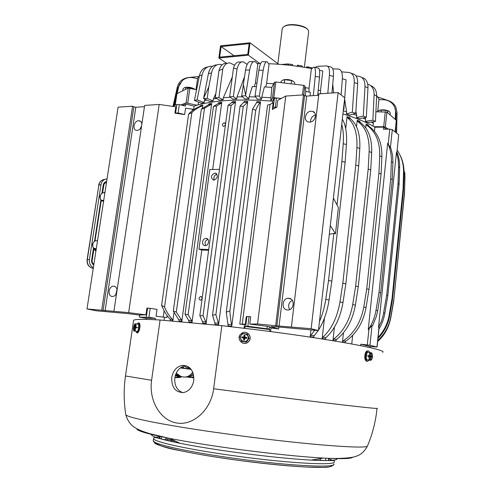 <?xml version="1.0" encoding="UTF-8"?>
<svg xmlns="http://www.w3.org/2000/svg" width="492" height="492" viewBox="0 0 492 492"><rect width="100%" height="100%" fill="white"/><g stroke="black" fill="none" stroke-linecap="round" stroke-linejoin="round"><path stroke-width="0.74" d="M224.155 122.846L224.524 122.883C225.939 124.205 225.656 125.368 223.682 126.358L223.319 126.321C221.917 125.011 222.193 123.855 224.155 122.846M274.37 98.357L273.798 98.308L272.679 101.143C238.245 98.652 212.058 100.319 194.119 106.124L185.718 104.064L182.458 105.356M386.626 129.175L383.637 127.151L374.904 127.225C367.075 122.477 356.411 118.043 342.912 113.916M278.872 327.039L278.638 328.988L271.018 327.967L270.582 331.577M374.904 127.225L374.467 131.303M352.666 335.378L351.749 343.945M310.962 329.898L310.188 336.657L310.876 335.273L314.179 335.79L313.484 337.174L310.188 336.657M347.038 116.684L347.536 117.779L350.378 118.72L349.88 117.625L347.038 116.684L345.704 128.603M324.468 317.986L322.162 338.564L322.961 337.211L325.968 337.709L325.169 339.062L322.162 338.564M346.971 117.404L347.536 117.779M360.193 122.336C368.262 128.283 372.093 138.35 371.681 152.532L369.141 151.591C369.553 137.016 365.556 126.813 357.149 120.989L360.328 122.391L359.732 121.272L357.229 120.282L356.516 126.745M334.431 327.168L332.973 340.396L333.865 339.068L336.528 339.548L335.636 340.87L332.973 340.396M366.116 124.045L366.792 125.196L368.926 126.216L368.25 125.073L366.116 124.045L365.704 127.828M343.471 332.764L342.457 342.124L343.428 340.827L345.71 341.27L344.744 342.567L342.457 342.124M368.705 126.112C377.751 132.428 382.143 142.637 381.878 156.751L379.732 155.792C379.984 141.327 375.421 130.977 366.042 124.753L366.792 125.196M342.543 341.362L343.428 340.827M377.973 338.398C384.184 332.026 388.083 324.462 389.664 315.71L392.604 298.656L403.557 189.623L404.024 173.147C404.172 166.468 402.727 160.244 399.682 154.476M389.664 315.71L389.129 315.335C387.61 323.767 383.926 331.122 378.071 337.401M377.708 340.95C384.781 334.517 389.178 326.608 390.894 317.242L393.791 300.477L404.547 193.178L404.879 172.766M390.894 317.242L390.783 316.916C389.08 326.221 384.732 334.093 377.751 340.532M389.51 322.863C387.296 330.175 383.342 336.399 377.653 341.534M370.636 346.54L370.046 346.872M318.687 95.3L306.657 96.088L304.566 95.663L276.867 325.87L257.544 323.982L249.752 324.093L267.267 326.301L269.425 326.706L271.018 327.967M269.425 326.706L269.142 329.056L269.819 329.572L269.591 331.448M318.441 330.562L311.153 328.711L338.127 92.594L344.732 97.791L333.404 198.073L338.391 207.599L335.464 233.805L330.31 225.496L318.441 330.562L276.898 326.866L270.84 326.731L278.638 328.988M311.153 328.711L276.867 325.87M318.496 330.12C323.699 321.854 327.223 311.799 329.074 299.954L331.854 281.135L345.12 162.188L346.423 144.543C347.131 133.572 345.765 125.091 342.321 119.101M318.219 330.544L314.148 335.79M329.074 299.954L325.747 299.364C324.536 307.389 322.438 314.788 319.462 321.553M314.757 330.237L310.876 335.273M329.32 234.253L333.816 233.454L328.539 280.514L331.854 281.135M335.464 233.805L333.816 233.454M325.932 337.703C334.652 329.591 340.335 317.869 342.979 302.555L345.833 283.927L358.693 165.976L359.806 148.43C360.396 134.181 357.223 124.261 350.286 118.689M342.979 302.555L339.966 301.971C337.211 317.795 331.307 329.732 322.248 337.789L322.961 337.211M371.681 152.532L370.734 169.937L358.268 286.707L355.636 286.086L368.188 169.039L369.141 151.591M336.491 339.541C346.35 331.713 352.635 320.237 355.365 305.114L358.268 286.707M355.365 305.114L352.715 304.542C349.867 320.169 343.311 331.866 333.059 339.628L333.865 339.068M381.878 156.751L381.085 174.008L368.988 289.419L366.749 288.816L378.926 173.092L379.732 155.792M345.673 341.263C356.466 333.717 363.256 322.488 366.042 307.58L368.988 289.419M366.042 307.58L363.791 307.033C360.876 322.444 353.791 333.89 342.537 341.362M139.697 315.12L128.049 313.619L96.118 310.778L86.998 308.939L128.652 312.617L145.958 314.88L139.722 314.96M156.062 316.202L166.831 317.561L156.062 316.202L157.028 309.382L150.195 308.33L148.904 317.358L155.324 318.324L146.315 318.299L146.161 319.376M155.324 318.324L155.121 319.726M396.841 152.889L398.692 134.802L396.841 152.889L396.429 152.52L378.508 327.457L379.037 327.998L377.087 347.044L370.082 346.491L369.966 347.623M370.082 346.491L360.79 344.197L360.642 345.642M269.819 329.572L245.077 326.46L244.844 328.336M249.752 324.093L250.674 316.731L246.929 316.418L246.246 316.873L245.33 324.154L244.512 324.634L244.057 328.238M269.142 329.056L247.851 326.251L245.077 326.46M164.469 317.475L164.064 320.378M404.024 173.147L403.551 172.262L403.077 188.799L392.075 298.213L392.604 298.656M403.557 189.623L403.077 188.799M404.99 176.917L404.486 192.403L393.791 300.477M404.547 193.178L404.486 192.403M292.31 300.323C288.601 302.592 287.715 305.686 289.653 309.603M315.464 114.937C312.082 116.081 310.458 118.437 310.587 122.004M333.404 198.073L330.31 225.496M338.127 92.594L318.853 93.867L291.405 326.971M288.822 298.306L288.417 298.293C282.045 298.121 281.049 309.763 287.439 309.972L287.968 309.978C294.327 310.034 295.163 298.429 288.822 298.306M311.049 111.21C305.483 111.241 303.078 120.755 308.336 121.961L309.751 122.121C315.286 122.139 317.771 112.662 312.574 111.389L311.049 111.21M304.566 95.663L303.502 94.888L275.692 325.587M303.502 94.888L285.754 96.063L257.544 323.982M285.754 96.063L277.752 100.325L276.898 107.139L273.226 107.354L272.353 109.488L273.201 102.742L270.04 104.433L242.248 324.197L245.33 324.154M272.353 109.488L276.898 107.139M345.12 162.188L341.897 161.376L337.014 204.961M346.423 144.543L343.225 143.707L341.897 161.376M358.693 165.976L355.784 165.109L342.832 283.306L345.833 283.927M359.806 148.43L356.909 147.532L355.784 165.109M370.734 169.937L368.188 169.039M381.085 174.008L378.926 173.092M148.904 317.358L139.414 317.1L146.315 318.299M377.087 347.051L369.959 345.243L360.79 344.197M244.512 324.634L239.77 324.074L242.248 324.197M239.77 324.074L267.562 105.042L270.04 104.433M281.215 98.48L276.473 98.006L274.351 98.394L273.527 100.46L273.798 98.308M392.296 179.617L392.954 161.548L392.573 155.3L390.968 148.418L387.678 143.19C390.347 148.75 391.571 154.906 391.355 161.647L390.716 178.707L379.006 292.389L380.654 292.949L392.296 179.617L390.716 178.707M379.006 292.389L376.017 310.249L377.684 310.747L376.429 316.276L372.622 325.704L372.001 325.538L368.237 329.72L387.678 143.19M398.692 134.802L392.296 129.673L389.762 129.15L383.422 129.199L383.637 127.151M377.684 310.747L380.654 292.949M200.822 296.473C202.636 297.777 202.513 299.019 200.441 300.212L200.318 300.206C198.522 298.902 198.651 297.66 200.711 296.473L200.822 296.473M202.796 105.091L201.855 106.044L199.629 106.555L200.564 105.602L202.796 105.091L202.698 105.786L201.855 106.044M170.06 319.173C166.511 315.317 163.701 310.698 161.622 305.323L188.59 114.205L191.862 112.588C195.09 109.359 198.7 107.09 202.698 105.786L202.667 105.792M188.59 114.205C191.898 110.559 195.668 107.988 199.906 106.487M161.622 305.323L164.531 307.113C166.69 312.143 169.506 316.448 172.981 320.034L172.243 319.296L170.017 319.173L170.65 320.655L172.877 320.784L172.243 319.296M202.698 105.786L202.36 108.246M174.02 312.531L172.877 320.784M164.531 307.113L191.862 112.588M211.695 103.486L210.834 104.433L208.264 104.833L209.125 103.886L211.695 103.486L211.603 104.187L210.834 104.433M178.707 319.714L173.307 311.073L176.296 312.063L181.923 320.636L181.259 319.898L178.67 319.714L179.223 321.208L181.819 321.393L181.259 319.898M176.296 312.063L204.494 108.209L211.603 104.193L181.819 321.393M221.775 102.311L221.006 103.258L218.116 103.535L218.891 102.588L221.775 102.311L221.683 103.019L221.006 103.258M208.62 250.274L201.788 250.034L198.952 249.149L208.719 249.53M188.657 320.476L185.047 314.185L188.116 314.695L192.126 321.454L191.554 320.716L188.627 320.47L189.088 321.971L192.021 322.223L191.554 320.716M201.788 250.034L192.021 322.223M198.952 249.149L209.764 169.537L219.469 169.359M188.116 314.695L216.535 105.983L221.677 103.025L212.685 169.482M206.099 323.521L235.49 102.225L234.942 102.453L235.588 101.512L235.49 102.225L231.142 105.3L203.048 315.729L206.203 322.746L205.767 322.014L202.476 321.7L202.815 323.207L206.099 323.521L205.767 322.014M203.048 315.729L199.844 315.704L202.507 321.7M234.942 102.453L231.732 102.57L232.372 101.629L235.588 101.512M247.747 101.401L247.218 102.348L243.798 102.33L244.321 101.383L247.747 101.401L247.218 102.348M247.648 102.121L218.676 324.013L215.89 314.659L243.214 106.518L247.642 102.121M243.214 106.518L240.096 106.02L243.847 102.33M215.89 314.659L212.519 315.132L214.856 322.924M218.571 324.794L218.35 323.287L214.832 322.924L215.053 324.425L218.571 324.794L218.35 323.287M260.532 101.795L260.133 102.748L256.553 102.588L256.959 101.635L260.532 101.795L260.133 102.748M260.44 102.52L231.849 325.452C230.834 321.559 230.182 316.688 229.887 310.833L255.742 110.313C257.248 106.444 258.817 103.849 260.44 102.52L260.434 102.52M255.742 110.313L252.568 109.015L256.59 102.594M229.887 310.833L226.258 312.168L227.98 324.326M231.75 326.239L231.652 324.738L227.962 324.326L228.06 325.827L231.75 326.239L231.652 324.738M214.863 173.092L215.324 173.129C218.405 175.736 217.931 178.073 213.915 180.127L213.491 180.097C210.385 177.507 210.84 175.17 214.863 173.092M205.084 245.613L205.016 245.606C201.148 245.539 202.224 238.11 206.056 238.405L206.16 238.411C210.01 238.509 208.909 245.926 205.084 245.613M214.235 180.109C213.276 177.268 214.192 175.312 216.978 174.254M205.718 245.557C204.389 242.747 205.127 240.674 207.925 239.34M178.135 112.988L184.654 114.556L174.924 113.172L178.135 112.988L179.334 104.593L176.806 104.519L172.698 106.377M113.91 311.313L144.66 105.411L159.193 104.452L175.835 106.819L174.924 113.172M378.508 327.457L381.349 321.393L383.022 316.061L386.687 295.255L387.813 295.766L384.849 313.226C383.865 318.902 381.89 324.203 378.92 329.13M397.019 152.256C398.92 157.071 399.793 162.194 399.639 167.612L399.104 184.383L398.04 183.504L386.687 295.255M399.104 184.383L387.813 295.766M399.639 167.612L398.575 166.677L398.04 183.504M116.598 293.318C115.651 295.305 114.304 296.362 112.563 296.485L112.281 296.473C107.231 296.332 108.584 285.932 113.609 286.19L113.824 286.196C115.632 286.449 116.727 287.685 117.108 289.905M115.761 294.726L117.047 289.517M141.438 126.973C140.435 129.058 139.021 130.202 137.194 130.405L136.413 130.349C131.997 129.685 134.082 120.731 138.646 120.725L140.915 121.585L141.917 123.763M140.195 128.873L141.635 125.657M179.334 104.593L185.429 106.081L185.718 104.064M226.258 312.168L252.568 109.015M212.519 315.132L240.096 106.02M199.844 315.704L228.067 105.263L231.8 102.564M231.142 105.3L228.067 105.263M185.047 314.185L213.454 106.401L216.535 105.983M173.307 311.073L201.357 109.07L204.494 108.209M213.454 106.401L218.227 103.523M201.357 109.07L208.417 104.808M194.143 109.372L185.552 108.209L184.654 114.556M166.831 317.561L167.114 315.569M376.017 310.249C374.799 317.352 372.21 323.841 368.237 329.72M398.575 166.677L398.151 159.42L396.429 152.52M150.195 308.33L146.942 308.053L145.958 314.88M101.69 310.237L132.6 106.21L118.092 107.176L86.998 308.939M132.6 106.21L133.873 106.881L103.074 310.52M105.091 310.803L135.81 107.25L133.873 106.881M135.81 107.25L144.47 106.684M159.193 104.452L128.652 312.617M363.791 307.033L366.749 288.816M352.715 304.542L355.636 286.086M339.966 301.971L342.832 283.306M325.747 299.364L328.539 280.514M390.783 316.916L393.686 300.089M389.129 315.335L392.075 298.213M357.229 120.282L357.819 121.401M356.909 147.532C357.512 132.871 354.197 122.828 346.958 117.404M343.225 143.707C343.754 136.247 343.256 129.802 341.731 124.378M404.934 176.093L402.868 162.692M403.551 172.262C403.704 164.168 401.601 156.831 397.228 150.257M194.119 106.124L193.67 109.329M272.679 101.143L272.427 103.16M362.955 118.019L365.587 119.218L365.365 121.278L367.924 122.514L375.433 121.481L376.651 96.063C376.7 90.608 374.701 87.127 370.654 85.62M376.651 96.063L374.111 94.735L372.874 120.233L375.433 121.481M356.509 117.52L359.511 118.72L366.319 117.33L363.311 116.124L356.509 117.52L356.737 115.442L353.151 114.095M346.368 113.947L349.769 115.073L355.741 113.345L352.321 112.201L346.368 113.947L346.602 111.85L343.262 110.798M373.065 126.143L373.373 123.295L371.202 122.065M365.205 117.557L365.587 119.218M365.365 121.278L372.874 120.233M374.111 94.735C374.148 89.058 372.026 85.534 367.733 84.163M355.888 111.106L356.737 115.442M356.011 75.903L358.853 76.272C363.022 77.176 365.07 80.62 364.984 86.604L363.311 116.124M344.634 99.15L346.602 111.85M341.577 71.857L349.056 72.502C352.709 73.142 354.449 76.481 354.283 82.527L352.321 112.201M332.74 84.237L333.668 92.89M332.776 68.855L338.238 69.034C341.257 69.458 342.623 72.699 342.352 78.751L341.116 94.944M318.219 90.153L320.489 90.663L322.801 71.008L319.48 70.245M320.489 90.663L320.538 93.757M315.311 67.496L317.057 66.328L326.516 65.928C328.822 66.162 329.781 69.304 329.394 75.362L327.82 93.277M313.318 95.651L315.249 76.322C315.778 69.95 315.194 66.894 313.509 67.146L311.307 69.261L309.031 88.283L309.056 92.01M305.778 91.432L310.255 92.232L310.237 95.854M388.354 129.162L385.31 127.084L383.698 126.745L374.031 126.702M385.31 127.084L386.878 112.102L375.894 111.77M372.924 121.825L373.373 123.295M364.984 86.604L367.967 87.896C368.047 81.973 366.03 78.542 361.915 77.588M354.283 82.527L357.666 83.738C357.832 77.705 356.079 74.366 352.413 73.72L351.27 73.296M329.394 75.362L333.422 76.346C333.804 70.294 332.826 67.152 330.495 66.918L327.475 66.162M317.863 93.744L318.841 93.954M315.249 76.322L319.499 77.158C320.015 70.805 319.419 67.742 317.709 67.976L314.406 67.318M196.585 89.778L188.245 88.062L186.142 102.914L197.04 105.208M198.092 104.913L198.497 102.065M281.295 98.437L273.847 97.724L272.494 97.963L270.846 100.995M273.847 97.724L275.827 81.992L274.474 82.256L271.83 87.342L270.717 100.983M271.123 97.779L261.762 97.188L264.364 86.906L271.83 87.342M265.662 86.967L266.621 83.369L269.038 64.397L267.279 61.82C265.6 61.211 264.235 64.04 263.183 70.313L259.346 96.131L255.028 95.946L258.89 70.165C259.942 63.911 261.326 61.082 263.029 61.678L266.326 61.783M255.028 95.946L257.205 99.12L261.492 99.304L259.346 96.131M261.492 99.304L261.762 97.188M255.717 96.949L249.093 96.807L252.298 86.58L256.418 86.635M249.647 70.036L245.533 70.067L241.695 95.995L244.721 98.892L248.817 98.917L245.539 95.737L249.647 70.036C250.809 63.843 252.617 61.02 255.077 61.58L257.833 64.175L255.385 83.074L254.235 86.598M248.817 98.917L249.093 96.807M243.251 84.206L245.619 95.159M245.533 70.067C246.701 63.905 248.515 61.088 250.988 61.617L253.651 61.586M244.413 77.004L237.039 96.93L242.544 96.807M247.144 64.44L243.386 61.863C240.526 61.395 238.411 63.782 237.039 69.021L233.497 68.031C234.93 63.628 236.941 61.641 239.524 62.084L241.48 61.961M233.497 68.031L229.641 96.819L232.913 99.169L236.763 99.021L233.368 96.567L237.039 69.021M236.763 99.021L237.039 96.93M232.285 77.059L223.337 97.748L230.213 97.231M234.623 65.227L229.942 62.921C226.787 62.65 224.407 64.667 222.802 68.972L218.915 97.557L223.054 99.821L223.337 97.748M223.054 99.821L219.592 100.165L215.262 97.803L218.983 70.596C220.465 65.565 222.95 63.154 226.425 63.351L227.415 63.222M216.523 98.492L213.319 98.935L215.828 93.677M211.498 72.994L208.411 73.572L203.59 98.603L209.949 101.481L213.042 100.989L207.237 98.351L208.823 86.838L211.498 72.994C212.852 67.275 215.662 64.391 219.942 64.341L222.132 64.827M213.042 100.989L213.319 98.935M396.447 132.785L397.038 112.693L396.589 132.908M208.823 86.838L203.67 98.043M377.733 97.004L388.477 100.675C391.872 101.893 394.338 104.058 395.882 107.182L397.038 112.693M208.411 73.572C209.74 67.933 212.519 65.055 216.738 64.932M205.115 99.292L204.463 100.552L206.812 100.06M202.083 75.005L199.414 75.725L194.42 100.503L201.505 103.215L204.18 102.594L197.095 99.87L202.083 75.005C203.417 69.538 206.345 66.617 210.859 66.242L212.403 66.346M204.18 102.594L204.463 100.552M395.925 119.845L396.122 113.431L394.744 107.453M395.734 126.173L395.556 132.065M197.095 99.87L194.42 100.503M377.727 111.106L378.951 99.642L383.274 99.728C386.614 99.839 389.461 100.958 391.81 103.099C394.332 105.54 395.568 108.554 395.525 112.133L395.31 119.144M199.162 76.481L188.368 77.558C183.092 78.296 179.518 81.082 177.643 85.903L173.129 106.161M288.472 64.052L288.127 65.122M307.537 66.869L311.651 67.705L312.217 68.265M297.875 65.239L302.094 65.928L302.648 67.053M177.28 87.207L173.049 106.198M292.494 65.627L292.605 64.526L292.402 65.614M306.006 67.601L306.928 66.752L308.761 68.087M297.057 66.223L297.592 65.196L298.429 66.414M180.195 83.099L177.809 88.099L173.953 105.762M177.809 88.099L182.354 80.553C185.484 77.914 189.162 76.998 193.368 77.791L197.55 78.683L196.013 89.636M305.212 95.934L305.852 90.817L304.862 85.922L303.632 85.344L302.469 94.956M178.614 86.973L177.194 93.505M176.296 97.625L174.58 105.466M199.414 75.725C200.656 70.547 203.393 67.644 207.618 67.017M197.187 78.609L199.278 76.377M203.59 98.603L207.237 98.351M215.262 97.803L218.915 97.557M218.983 70.596L222.802 68.972M229.641 96.819L233.368 96.567M241.695 95.995L245.539 95.737M396.263 120.515L395.107 131.715M386.878 112.102L396.288 120.282M275.827 81.992L303.632 85.344M180.798 104.95L186.142 102.914M175.269 105.165L176.917 93.701L188.245 88.062M319.499 77.158L317.703 95.362M257.218 63.493L260.631 63.499M268.626 63.689C283.115 64.274 297.525 65.928 311.854 68.665M333.422 76.346L331.977 93M342.352 78.751L346.091 79.864L343.846 109.605L343.41 109.482M357.666 83.738L355.741 113.345M367.967 87.896L366.319 117.33M343.373 109.802L343.846 109.605M376.663 95.663L379.363 99.648M191.001 369.191L183.541 368.194L183.639 367.45L181.437 367.173M181.776 376.737L179.685 377.505L175.982 377.641M183.639 367.45L181.48 367.143M180.699 376.638L179.236 377.223L175.22 377.573M181.499 367.137L181.819 367.186M190.976 369.166L188.799 368.145M190.158 368.244L186.456 367.561L189.906 367.998M184.156 366.042L186.456 367.561M179.74 376.571L175.552 377.548M187.501 366.3L189.85 367.942M179.266 376.497L174.869 377.592M193.866 376.804L191.234 377.567L188.743 377.315M178.903 376.429L175.343 375.457M192.723 372.112C189.543 376.675 185.539 378.077 180.699 376.325L176.241 373.077M180.281 367.954L191.136 369.369M193.19 373.379C191.548 375.482 189.518 376.694 187.108 377.007L185.65 377.026M193.639 375.138L189.131 377.284L186.185 376.933M193.682 377.887L189.131 377.284M178.276 376.269L175.25 375.771M181.437 376.626L175.496 374.953M182.268 376.872L178.614 375.937L175.853 373.969M183.541 368.194L180.459 367.819M287.931 65.104L288.078 63.911L281.516 64.489M220.521 45.848L250.016 42.767L248.38 55.172L218.854 58.013L220.521 45.848M247.747 54.415L219.678 57.127L221.123 46.586L249.161 43.671L247.747 54.415M278.613 64.255L250.016 42.767M259.837 63.493L248.38 55.172M226.621 63.327L218.854 58.013M234.075 55.737L221.123 46.586M307.451 29.299C304.702 25.197 290.046 23.032 284.954 25.978L284.025 26.568M304.357 67.33L308.632 31.992L308.386 30.492C306.608 25.928 290.016 23.087 284.333 26.396L283.078 27.251L282.224 28.905M167.76 439.19L175.712 441.262M160.128 436.386L159.58 438.673M125.485 375.98L151.597 380.261C148.615 400.408 160.275 420.426 176.696 422.979C193.042 426.011 211.019 410.051 213.651 388.735L221.849 325.667L253.749 329.425C328.521 338.662 388.397 349.787 382.702 352.284M133.541 320.655L133.584 320.372C134.15 319.388 139.992 319.111 151.099 319.542L160.091 320.009L221.849 325.667M151.597 380.261L160.091 320.009M193.78 380.427C192.489 387.235 189.051 391.281 183.473 392.579C175.386 392.382 171.474 387.358 171.733 377.505C173.086 370.568 176.634 366.528 182.384 365.378C190.195 365.74 193.996 370.759 193.78 380.427M182.79 392.653C176.942 390.377 174.291 385.451 174.826 377.874C176.173 370.968 179.709 366.946 185.435 365.808L186.173 365.753M93.818 264.659L93.013 264.487M105.288 182.876L103.941 183.239M91.567 260.889L92.09 260.852L92.422 262.925L93.874 264.315M92.09 260.852L93.874 249.303M102.619 192.735L103.953 184.426L104.931 183.092L106.444 182.624M93.351 267.697C90.362 265.951 89.04 263.226 89.39 259.524L87.078 259.733L98.867 185.09C99.618 181.646 101.592 179.758 104.79 179.426M107.035 178.94C103.775 179.223 101.77 181.124 101.001 184.629L89.39 259.524M93.751 265.108C92.102 263.866 91.395 262.15 91.635 259.973L93.412 248.454M94.569 240.982L100.848 200.385M101.985 193.042L103.197 185.189C103.621 183.11 104.771 181.862 106.647 181.443M105.602 181.776L106.573 181.905M104.876 192.944C103.326 192.335 101.942 192.938 100.731 194.752L99.808 196.732L100.995 200.705L103.584 201.326M103.732 200.367C100.374 200.711 99.378 198.836 100.731 194.752L102.225 192.772L104.907 192.71M100.995 200.705L103.683 200.662M97.465 241.006C95.915 240.33 94.525 240.895 93.308 242.697L92.379 244.672L93.566 248.774L96.186 249.315M96.303 248.558C92.939 248.786 91.942 246.83 93.308 242.697L94.815 240.705L97.502 240.76M93.566 248.774L96.26 248.847M381.171 111.764L381.355 110.042L378.539 110.602L377.352 111.77M388.68 111.051C385.82 109.814 382.764 109.525 379.504 110.19L379.289 110.263M381.355 110.042L387.825 110.792L389.338 111.561L390.261 112.834L390.101 114.408M387.634 112.613L387.825 110.792M284.308 82.804L284.69 79.722L282.611 80.19L281.129 81.309L280.987 82.465M284.69 79.722L291.541 80.51L293.761 81.672L294.739 82.877L294.597 84.034M292.857 80.959C289.831 79.556 286.682 79.181 283.41 79.845M291.159 83.591L291.541 80.51M185.546 89.089L185.792 87.367L184.555 87.582L183.079 88.8L182.876 90.257M185.792 87.367L192.157 88.105L194.863 89.353M194.168 88.806C191.228 87.336 188.172 86.875 184.998 87.41M192.083 88.658L192.157 88.105M138.486 322.9L138.935 322.967C140.22 323.564 140.349 326.036 139.328 330.39L137.729 332.986L137.36 332.93M137.077 324.025L138.117 322.844C139.396 323.441 139.525 325.913 138.504 330.267L136.905 332.863L135.909 331.374M135.964 324.486L136.038 326.823L135.103 330.427L134.679 331.054L133.855 331.036L137.619 331.448L138.775 327.85L138.658 324.259L135.724 323.859L135.964 324.486L136.462 323.933M133.621 330.396L133.467 328.349M133.732 326.528L134.414 324.585M134.168 325.046L134.894 323.865L135.724 323.859M138.775 327.85L136.573 327.524L136.038 326.823M137.619 331.448L135.417 331.134L135.103 330.427M135.853 328.084L136.573 327.524M134.679 331.054L135.417 331.134M134.82 325.206L134.556 327.002L134.015 327.002L133.892 327.863L134.433 327.863L134.175 329.658L134.691 327.863L135.238 327.863L135.362 326.996L134.82 327.002L135.036 325.507M133.892 327.863L135.245 327.789M134.015 327.002L135.306 327.358M134.556 327.002L135.325 327.266M247.833 333.299C250.44 335.513 250.889 338.121 249.186 341.122L247.193 342.844L245.748 343.342L243.835 343.379L242.039 342.752M249.1 341.073L247.107 342.795C242.267 345.575 236.713 338.988 240.182 334.609L242.538 332.721C247.359 330.396 252.433 336.836 249.1 341.073M247.402 334.714L248.552 337.463L248.38 338.847L246.584 341.239L245.311 341.786L242.371 341.423L241.271 340.587L241.886 341.497L246.394 342.057L249.143 338.385L247.384 334.173L246.301 333.877L247.402 334.714L247.15 334.013M241.271 340.587L239.881 337.131L241.123 335.323L242.636 333.465L246.301 333.877M249.143 338.385L248.552 337.463M246.394 342.057L246.584 341.239M248.38 338.847L248.915 338.238M245.311 341.786L246.16 341.915M242.371 341.423L241.64 341.362M245.096 335.249L244.161 335.132L243.909 337.106L241.953 336.866L241.836 337.813L243.792 338.053L243.54 340.034L244.481 340.15L244.733 338.17L246.689 338.41L246.806 337.463L244.85 337.223L244.518 337.783L245.096 335.249L244.85 337.223M246.806 337.463L244.555 337.776L246.689 338.41M244.733 338.17L244.549 337.789M241.953 336.866L244.536 337.752L241.836 337.813M244.481 340.15L244.536 337.795L243.54 340.034M243.792 338.053L244.518 337.783M243.909 337.106L244.524 337.758L244.161 335.132M367.124 361.319L366.448 361.251C364.652 359.75 364.283 357.057 365.335 353.176C366.066 351.405 366.946 350.673 367.961 350.981L368.071 350.993M369.363 360.181L367.241 361.331C365.445 359.83 365.076 357.137 366.128 353.25C366.86 351.485 367.733 350.747 368.748 351.054L369.978 352.536M369.584 360.046L368.723 356.731L369.763 353.133L369.51 352.469L367.395 352.266L365.999 355.784L366.62 359.713L370.888 360.304L366.62 359.713M365.999 355.784L368.121 355.987L368.723 356.731M369.129 359.289L368.736 359.929M368.859 355.421L368.121 355.987M369.763 353.133L370.359 352.592L369.51 352.469M370.359 352.592L371.755 352.985L372.524 356.134M372.376 357.499L371.675 359.511L370.888 360.304L371.675 359.511M371.042 356.06L371.232 354.203L370.82 354.111L370.63 355.974L369.763 355.796L369.67 356.694L370.538 356.872L370.341 358.736L370.759 358.816L370.95 356.952L371.811 357.131L371.903 356.239L369.72 356.19M371.903 356.239L369.713 356.269M371.811 357.131L369.689 356.516M370.95 356.952L369.683 356.546M370.759 358.816L370.384 358.311M371.232 354.203L370.771 354.615M370.538 356.872L369.683 356.571M370.63 355.974L369.726 356.122M271.941 326.583L271.867 327.198M246.929 316.418L245.705 326.11M306.657 96.088L279.056 326.184M249.069 316.534L247.851 326.251M276.473 98.006L275.348 106.985M378.957 327.611L376.97 346.995M392.296 129.673L390.39 148.043M372.001 325.538L369.959 345.243M368.994 328.681L367.309 344.861M274.351 98.394L273.226 107.354M389.762 129.15L388.194 144.224M392.93 162.606L391.355 161.647M176.806 104.519L175.601 112.908M383.705 312.777L384.849 313.226M163.221 317.143L164.119 310.772M192.218 110.774L192.44 109.187M147.606 308.053L146.309 317.076M139.833 314.935L139.525 317.082M267.267 326.301L266.978 328.656M385.273 111.758L383.698 126.745M305.2 87.594L309.031 88.283M189.875 88.111L187.772 102.969M274.474 82.256L272.494 97.963M263.183 70.313L258.89 70.165M266.621 83.369L273.681 83.781M255.385 83.074L256.953 83.087M396.122 113.431L395.525 112.133M288.33 64.077L292.58 64.563M307.568 66.894L311.651 67.705M297.9 65.276L302.094 65.928M304.862 85.922L303.761 95.073M190.127 368.207L187.852 367.93M178.756 375.113L176.966 374.873M154.488 442.037C151.45 445.186 189.537 453.882 239.05 460.432C278.349 465.727 315.747 468.409 327.291 467.086M168.805 438.224L169.629 438.44M161.53 436.939L161.105 439.079M165.564 438.55L165.478 439.651M167.188 439.092L166.911 440.506M171.302 440.186L171.204 441.478M315.138 459.448L315.003 460.309M153.295 440.445L153.252 440.795C152.422 444.11 190.65 452.572 239.186 458.987C292.365 466.182 337.094 468.089 333.908 463.938M153.713 438.052L153.565 438.544C152.748 441.754 190.976 450.1 239.493 456.508C292.654 463.679 337.346 465.715 334.154 461.674L334.425 460.998L333.828 460.383C334.732 460.727 327.149 460.635 311.092 460.106C329.517 461.016 338.17 460.457 337.045 458.439M332.746 460.444L328.613 458.741M159.605 436.736L154.937 437.419M151.751 434.215C149.691 435.998 159.174 439.036 180.195 443.335C196.745 446.613 216.621 449.811 239.832 452.929C267.955 456.619 291.707 459.011 311.092 460.106L323.49 458.095C341.842 459.073 351.602 458.759 352.77 457.154M136.911 428.716C136.401 430.684 147.243 433.901 169.451 438.36C188.75 442.13 212.144 445.857 239.622 449.54C272.949 453.907 300.901 456.761 323.49 458.095C340.39 459.141 353.631 457.628 355.624 456.373C360.476 455.168 364.443 451.662 367.524 445.863C372.585 433.79 375.753 421.293 377.026 408.372M125.706 414.141L125.829 414.897C127.366 416.41 136.063 418.747 151.917 421.915C166.45 424.774 185.121 427.899 207.931 431.281L240.76 435.863C310.569 445.143 368.975 449.307 367.524 445.863M213.651 388.735L245.852 392.936C321.43 402.696 382.407 409.707 377.032 408.268M103.209 185.121L103.812 184.992M93.252 268.343L92.84 268.368L93.234 268.441M93.252 268.325L92.656 268.331M87.078 259.733C86.776 264.21 88.671 267.082 92.767 268.349C88.818 267.082 86.992 264.192 87.275 259.678L98.867 185.09L101.001 184.629M95.965 250.754L95.337 249.641L96.131 249.678M93.714 248.817L95.958 250.803L95.036 250.539M104.79 192.495L104.249 192.686M94.261 248.977L95.337 249.641M95.03 240.699L101.198 200.779M133.941 325.747C135.632 322.887 136.087 324.013 135.318 329.123C133.621 331.965 133.166 330.845 133.941 325.747M242.095 334.068L243.368 333.521M241.185 335.366C243.946 331.178 250.526 335.931 247.458 339.917C244.69 344.111 238.116 339.332 241.185 335.366M240.133 337.838L240.305 336.454M369.474 354.4C371.823 351.878 372.696 353.25 372.093 358.52C369.75 361.067 368.877 359.695 369.474 354.4M225.078 123.203L224.524 122.883M288.417 298.293L291.092 299.105M312.574 111.389L314.622 112.834M201.369 296.645L200.711 296.473M215.324 173.129L216.505 173.694M206.16 238.411L207.421 238.866M113.609 286.19L115.023 286.535M139.488 120.792L140.743 121.426M139.722 314.954L139.414 317.1M177.643 85.903L173.061 106.192M288.564 64.058L292.586 64.52M396.331 120.417L395.162 131.751M176.843 93.8L175.207 105.19M179.685 377.505L179.236 377.223M175.41 375.218L176.259 375.433M180.699 376.325L178.614 375.937M187.108 377.007L186.351 376.897M190.244 368.938L190.859 369.018M282.26 28.616L277.845 63.683M166.382 438.778L175.644 441.232M159.728 436.232L159.168 438.563M165.706 438.686L165.355 440.143M317.383 459.085L319.425 459.067M312.863 459.817L312.863 460.204M320.507 459.134L320.495 460.518M325.735 458.839L325.716 460.61M328.527 458.298L328.502 460.598M328.613 458.298L328.594 460.598M333.902 464.313C332.451 466.551 328.558 467.566 322.223 467.363L307.297 467.099C289.075 466.139 264.678 463.765 239.05 460.426C215.927 457.296 196.259 454.03 180.047 450.635C164.715 447.929 155.78 444.651 153.252 440.795L153.781 437.855L155.454 437.529L180.195 443.335L169.451 438.36L149.543 433.593C140.989 430.943 138.32 429.528 136.1 428.255C131.204 425.795 127.779 421.343 125.829 414.897C123.763 401.878 123.646 388.926 125.478 376.042L133.584 320.372M182.384 365.378L185.435 365.808M98.664 185.207C99.12 182.698 100.448 180.933 102.637 179.918M106.629 181.566L105.675 181.776M103.658 192.686L104.556 192.477M94.679 240.859L100.915 200.527M136.905 332.863L137.729 332.986M133.461 329.751L133.855 331.036M133.43 328.791L133.818 326.116M367.241 361.331L366.448 361.251M372.216 353.816L371.755 352.985M372.561 355.796L372.352 357.85"/></g></svg>
